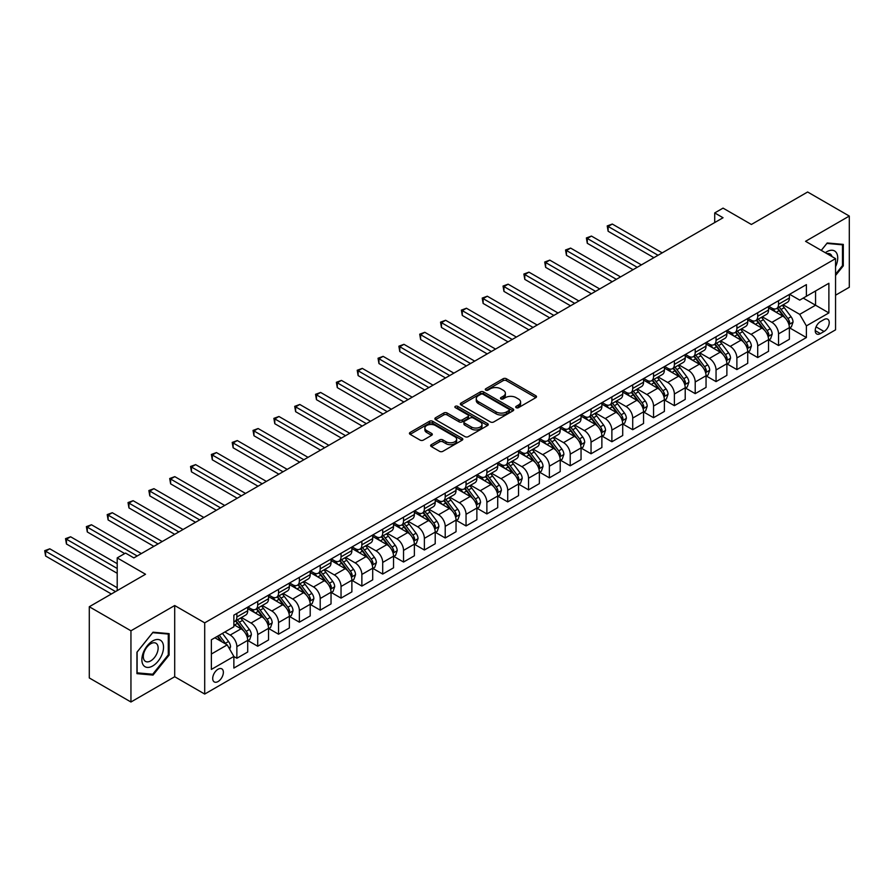 <?xml version="1.0" encoding="UTF-8"?>
<svg xmlns="http://www.w3.org/2000/svg" width="894" height="894" viewBox="0 0 894 894"><rect width="100%" height="100%" fill="white"/><g stroke="black" fill="none" stroke-linecap="round" stroke-linejoin="round"><path stroke-width="1.34" d="M516.173 407.675A1.62 0.939 0 0 0 518.464 407.675L535.841 397.64A2.313 1.341 0 0 0 536.523 396.69A2.313 1.341 0 0 0 535.841 395.751L506.395 378.743A2.313 1.341 0 0 0 503.121 378.743L485.744 388.778A1.62 0.939 0 0 0 485.274 389.438A1.62 0.939 0 0 0 485.744 390.108A1.62 0.939 0 0 0 488.035 390.108L490.281 388.801A7.409 4.269 0 0 1 500.752 388.801L503.21 390.22A7.409 4.269 0 0 1 505.378 393.248A7.409 4.269 0 0 1 503.21 396.266L500.964 397.562A1.62 0.939 0 0 0 500.484 398.221A1.62 0.939 0 0 0 500.964 398.892A1.62 0.939 0 0 0 503.244 398.892L505.501 397.584A7.409 4.269 0 0 1 515.972 397.584L518.419 399.003A7.409 4.269 0 0 1 520.587 402.032A7.409 4.269 0 0 1 518.419 405.049L516.173 406.345A1.62 0.939 0 0 0 515.704 407.005A1.62 0.939 0 0 0 516.173 407.675L516.173 406.345M218.035 681.552A7.543 4.358 120 0 0 222.964 674.903A7.543 4.358 120 0 0 221.813 668.857A7.543 4.358 120 0 0 218.035 669.237A7.543 4.358 120 0 0 213.107 675.886A7.543 4.358 120 0 0 214.269 681.921A7.543 4.358 120 0 0 218.035 681.552M431.31 444.676A2.313 1.341 0 0 0 430.629 445.614A2.313 1.341 0 0 0 431.31 446.564L439.569 451.336A2.313 1.341 0 0 0 442.843 451.336L462.142 440.183A2.313 1.341 0 0 0 462.824 439.245A2.313 1.341 0 0 0 462.142 438.295L432.696 421.297A2.313 1.341 0 0 0 429.422 421.297L410.123 432.439A2.313 1.341 0 0 0 409.441 433.389A2.313 1.341 0 0 0 410.123 434.328L420.102 440.094A2.313 1.341 0 0 0 423.376 440.094L431.634 435.322A2.313 1.341 0 0 0 432.316 434.372A2.313 1.341 0 0 0 431.634 433.434L426.684 430.573A6.191 3.576 0 0 1 424.873 428.047A6.191 3.576 0 0 1 428.695 424.751A6.191 3.576 0 0 1 435.434 425.522L454.822 436.719A6.191 3.576 0 0 1 456.633 439.245A6.191 3.576 0 0 1 452.811 442.541A6.191 3.576 0 0 1 446.072 441.77L442.843 439.904A2.313 1.341 0 0 0 439.569 439.904L431.31 444.676L431.31 446.564M835.555 295.199L849.3 287.265L849.3 216.057L807.628 191.998L751.385 224.472L723.045 208.123L714.708 212.928L723.045 217.745L133.865 557.901L125.54 553.084L117.203 557.901L117.203 590.621M130.949 630.795L130.949 702.002L174.699 676.736L174.699 605.529L130.949 630.795L89.288 606.735L145.532 574.261L117.203 557.901M174.699 605.529L204.704 622.85L835.555 258.634L835.555 329.841L204.704 694.057L204.704 622.85M849.3 216.057L805.55 241.313L835.555 258.634M490.448 421.957A2.313 1.341 0 0 0 493.723 421.957L513.022 410.815A2.313 1.341 0 0 0 513.704 409.865A2.313 1.341 0 0 0 513.022 408.927L483.576 391.918A2.313 1.341 0 0 0 480.301 391.918L461.002 403.071A2.313 1.341 0 0 0 460.321 404.01A2.313 1.341 0 0 0 461.002 404.96L490.448 421.957M456.007 408.022A1.62 0.939 0 0 1 457.65 408.245L457.65 406.323L487.588 423.611A2.313 1.341 0 0 1 488.258 424.549A2.313 1.341 0 0 1 487.588 425.499L468.277 436.641A2.313 1.341 0 0 1 465.003 436.641L435.557 419.644L435.557 417.755A2.313 1.341 0 0 0 434.886 418.694A2.313 1.341 0 0 0 435.557 419.644M435.557 417.755L443.826 412.983A2.313 1.341 0 0 1 447.089 412.983L459.035 419.878A2.313 1.341 0 0 0 462.31 419.878L467.786 416.716A2.313 1.341 0 0 0 468.467 415.766A2.313 1.341 0 0 0 467.786 414.827L455.359 407.653A1.62 0.939 0 0 1 454.878 406.982A1.62 0.939 0 0 1 455.884 406.122A1.62 0.939 0 0 1 457.65 406.323M130.949 702.002L89.288 677.943L89.288 606.735M824.044 319.549L820.379 321.661A7.308 4.224 120 0 0 815.607 328.109A7.308 4.224 120 0 0 816.725 333.965A7.308 4.224 120 0 0 820.379 333.596L824.044 331.484A7.308 4.224 120 0 0 828.827 325.047A7.308 4.224 120 0 0 827.699 319.192A7.308 4.224 120 0 0 824.044 319.549M789.637 294.294L799.717 300.116L806.388 296.26L806.388 284.616L233.87 615.15L233.87 626.795L211.375 639.791L211.375 669.427L233.87 656.442L233.87 668.075L806.388 337.541L806.388 325.897L799.717 314.353L783.144 304.787M806.388 296.26L828.883 283.275L828.883 312.911L806.388 325.897M174.699 676.736L204.704 694.057M714.708 212.928L714.708 222.55M803.214 298.093L815.551 305.212L815.551 290.975L828.883 283.275M799.717 314.353L815.551 305.212L828.883 312.911M211.375 654.028L227.199 644.887L214.873 637.768M233.87 656.531L236.865 658.263L236.865 646.619A9.432 5.442 -120 0 0 230.205 635.075L224.875 631.991M236.865 658.263L247.705 652.005L247.705 640.361A9.432 5.442 -120 0 0 241.034 628.817L233.87 624.683M247.951 640.607L257.707 646.239L257.707 634.595A9.432 5.442 -120 0 0 251.035 623.051L241.469 617.519M257.707 646.239L268.535 639.981L268.535 628.337A9.432 5.442 -120 0 0 261.875 616.793L247.705 608.613M268.792 628.583L278.537 634.204L278.537 622.559A9.432 5.442 -120 0 0 271.877 611.015L262.3 605.495M278.537 634.204L289.377 627.957L289.377 616.312A9.432 5.442 -120 0 0 282.705 604.757L268.535 596.589M289.622 616.547L299.367 622.179L299.367 610.535A9.432 5.442 -120 0 0 292.707 598.991L283.13 593.46M299.367 622.179L310.207 615.921L310.207 604.277A9.432 5.442 -120 0 0 303.535 592.733L289.377 584.553M310.453 604.523L320.208 610.155L320.208 598.511A9.432 5.442 -120 0 0 313.537 586.956L303.971 581.435M320.208 610.155L331.037 603.897L331.037 592.253A9.432 5.442 -120 0 0 324.377 580.709L310.207 572.529M331.294 592.499L341.039 598.12L341.039 586.475A9.432 5.442 -120 0 0 334.367 574.931L324.801 569.411M341.039 598.12L351.878 591.873L351.878 580.228A9.432 5.442 -120 0 0 345.207 568.673L331.037 560.493M352.124 580.463L361.869 586.095L361.869 574.451A9.432 5.442 -120 0 0 355.209 562.907L345.632 557.375M361.869 586.095L372.709 579.837L372.709 568.193A9.432 5.442 -120 0 0 366.037 556.649L351.878 548.469M372.954 568.439L382.71 574.071L382.71 562.427A9.432 5.442 -120 0 0 376.039 550.872L366.473 545.351M382.71 574.071L393.539 567.813L393.539 556.169A9.432 5.442 -120 0 0 386.878 544.625L372.709 536.445M393.796 556.414L403.54 562.035L403.54 550.391A9.432 5.442 -120 0 0 396.869 538.847L387.303 533.327M403.54 562.035L414.369 555.789L414.369 544.144A9.432 5.442 -120 0 0 407.709 532.589L393.539 524.409M414.626 544.379L424.371 550.011L424.371 538.367A9.432 5.442 -120 0 0 417.71 526.823L408.133 521.291M424.371 550.011L435.21 543.753L435.21 532.109A9.432 5.442 -120 0 0 428.539 520.565L414.369 512.385M435.456 532.355L445.212 537.987L445.212 526.342A9.432 5.442 -120 0 0 438.541 514.788L428.975 509.267M445.212 537.987L456.041 531.729L456.041 520.084A9.432 5.442 -120 0 0 449.38 508.541L435.21 500.361M456.286 520.319L466.042 525.951L466.042 514.307A9.432 5.442 -120 0 0 459.371 502.763L449.805 497.232M466.042 525.951L476.871 519.705L476.871 508.06A9.432 5.442 -120 0 0 470.21 496.505L456.041 488.325M477.128 508.295L486.872 513.927L486.872 502.283A9.432 5.442 -120 0 0 480.212 490.739L470.635 485.207M486.872 513.927L497.712 507.669L497.712 496.025A9.432 5.442 -120 0 0 491.041 484.481L476.871 476.301M497.958 496.271L507.714 501.903L507.714 490.258A9.432 5.442 -120 0 0 501.042 478.703L491.465 473.183M507.714 501.903L518.542 495.645L518.542 484A9.432 5.442 -120 0 0 511.871 472.457L497.712 464.277M518.788 484.235L528.544 489.867L528.544 478.223A9.432 5.442 -120 0 0 521.872 466.679L512.307 461.148M528.544 489.867L539.373 483.609L539.373 471.976A9.432 5.442 -120 0 0 532.712 460.421L518.542 452.241M539.63 472.211L549.374 477.843L549.374 466.199A9.432 5.442 -120 0 0 542.714 454.655L533.137 449.123M549.374 477.843L560.214 471.585L560.214 459.941A9.432 5.442 -120 0 0 553.542 448.397L539.373 440.217M560.46 460.186L570.216 465.808L570.216 454.174A9.432 5.442 -120 0 0 563.544 442.619L553.967 437.099M570.216 465.808L581.044 459.561L581.044 447.916A9.432 5.442 -120 0 0 574.373 436.373L560.214 428.192M581.29 448.151L591.046 453.783L591.046 442.139A9.432 5.442 -120 0 0 584.374 430.595L574.808 425.063M591.046 453.783L601.874 447.525L601.874 435.881A9.432 5.442 -120 0 0 595.214 424.337L581.044 416.157M602.131 436.127L611.876 441.759L611.876 430.115A9.432 5.442 -120 0 0 605.216 418.571L595.639 413.039M611.876 441.759L622.716 435.501L622.716 423.857A9.432 5.442 -120 0 0 616.044 412.313L601.874 404.133M622.962 424.102L632.717 429.723L632.717 418.079A9.432 5.442 -120 0 0 626.046 406.535L616.469 401.015M632.717 429.723L643.546 423.477L643.546 411.832A9.432 5.442 -120 0 0 636.874 400.277L622.716 392.108M643.792 412.067L653.548 417.699L653.548 406.055A9.432 5.442 -120 0 0 646.876 394.511L637.31 388.979M653.548 417.699L664.376 411.441L664.376 399.797A9.432 5.442 -120 0 0 657.716 388.253L643.546 380.073M664.633 400.043L674.378 405.675L674.378 394.031A9.432 5.442 -120 0 0 667.717 382.476L658.14 376.955M674.378 405.675L685.217 399.417L685.217 387.772A9.432 5.442 -120 0 0 678.546 376.229L664.376 368.049M685.463 388.018L695.208 393.639L695.208 381.995A9.432 5.442 -120 0 0 688.548 370.451L678.971 364.931M695.208 393.639L706.048 387.393L706.048 375.748A9.432 5.442 -120 0 0 699.376 364.193L685.217 356.013M706.294 375.983L716.049 381.615L716.049 369.971A9.432 5.442 -120 0 0 709.378 358.427L699.812 352.895M716.049 381.615L726.878 375.357L726.878 363.713A9.432 5.442 -120 0 0 720.218 352.169L706.048 343.989M727.135 363.959L736.879 369.591L736.879 357.946A9.432 5.442 -120 0 0 730.219 346.391L720.642 340.871M736.879 369.591L747.719 363.333L747.719 351.688A9.432 5.442 -120 0 0 741.048 340.145L726.878 331.965M747.965 351.934L757.71 357.555L757.71 345.911A9.432 5.442 -120 0 0 751.049 334.367L741.472 328.836M757.71 357.555L768.549 351.308L768.549 339.664A9.432 5.442 -120 0 0 761.878 328.109L747.719 319.929M768.795 339.899L778.551 345.531L778.551 333.887A9.432 5.442 -120 0 0 771.88 322.343L762.314 316.811M778.551 345.531L789.38 339.273L789.38 327.629A9.432 5.442 -120 0 0 782.719 316.085L768.549 307.905M768.795 306.318L771.88 308.095A9.432 5.442 -120 0 0 776.595 308.564A9.432 5.442 -120 0 0 778.551 304.251L778.551 300.686M747.965 318.342L751.049 320.13A9.432 5.442 -120 0 0 755.765 320.588A9.432 5.442 -120 0 0 757.71 316.275L757.71 312.721M727.135 330.378L730.219 332.155A9.432 5.442 -120 0 0 734.924 332.624A9.432 5.442 -120 0 0 736.879 328.31L736.879 324.745M706.294 342.402L709.378 344.179A9.432 5.442 -120 0 0 714.094 344.648A9.432 5.442 -120 0 0 716.049 340.335L716.049 336.77M685.463 354.426L688.548 356.214A9.432 5.442 -120 0 0 693.263 356.672A9.432 5.442 -120 0 0 695.208 352.359L695.208 348.805M664.633 366.462L667.717 368.239A9.432 5.442 -120 0 0 672.422 368.708A9.432 5.442 -120 0 0 674.378 364.394L674.378 360.83M643.792 378.486L646.876 380.263A9.432 5.442 -120 0 0 651.592 380.732A9.432 5.442 -120 0 0 653.548 376.419L653.548 372.854M622.962 390.51L626.046 392.298A9.432 5.442 -120 0 0 630.762 392.768A9.432 5.442 -120 0 0 632.717 388.443L632.717 384.889M602.131 402.546L605.216 404.323A9.432 5.442 -120 0 0 609.92 404.792A9.432 5.442 -120 0 0 611.876 400.478L611.876 396.914M581.29 414.57L584.374 416.347A9.432 5.442 -120 0 0 589.09 416.816A9.432 5.442 -120 0 0 591.046 412.503L591.046 408.938M560.46 426.594L563.544 428.382A9.432 5.442 -120 0 0 568.26 428.852A9.432 5.442 -120 0 0 570.216 424.527L570.216 420.973M539.63 438.63L542.714 440.407A9.432 5.442 -120 0 0 547.43 440.876A9.432 5.442 -120 0 0 549.374 436.563L549.374 432.998M518.788 450.654L521.872 452.442A9.432 5.442 -120 0 0 526.588 452.9A9.432 5.442 -120 0 0 528.544 448.587L528.544 445.022M497.958 462.69L501.042 464.467A9.432 5.442 -120 0 0 505.758 464.936A9.432 5.442 -120 0 0 507.714 460.611L507.714 457.057M477.128 474.714L480.212 476.491A9.432 5.442 -120 0 0 484.928 476.96A9.432 5.442 -120 0 0 486.872 472.647L486.872 469.082M456.286 486.738L459.371 488.526A9.432 5.442 -120 0 0 464.087 488.984A9.432 5.442 -120 0 0 466.042 484.671L466.042 481.117M435.456 498.774L438.541 500.551A9.432 5.442 -120 0 0 443.256 501.02A9.432 5.442 -120 0 0 445.212 496.695L445.212 493.142M414.626 510.798L417.71 512.575A9.432 5.442 -120 0 0 422.426 513.044A9.432 5.442 -120 0 0 424.371 508.731L424.371 505.166M393.796 522.822L396.869 524.61A9.432 5.442 -120 0 0 401.585 525.069A9.432 5.442 -120 0 0 403.54 520.755L403.54 517.201M372.954 534.858L376.039 536.635A9.432 5.442 -120 0 0 380.755 537.104A9.432 5.442 -120 0 0 382.71 532.79L382.71 529.226M352.124 546.882L355.209 548.659A9.432 5.442 -120 0 0 359.924 549.128A9.432 5.442 -120 0 0 361.869 544.815L361.869 541.25M331.294 558.906L334.367 560.694A9.432 5.442 -120 0 0 339.083 561.153A9.432 5.442 -120 0 0 341.039 556.839L341.039 553.285M310.453 570.942L313.537 572.719A9.432 5.442 -120 0 0 318.253 573.188A9.432 5.442 -120 0 0 320.208 568.875L320.208 565.31M289.622 582.966L292.707 584.743A9.432 5.442 -120 0 0 297.423 585.212A9.432 5.442 -120 0 0 299.367 580.899L299.367 577.334M268.792 594.991L271.877 596.779A9.432 5.442 -120 0 0 276.581 597.248A9.432 5.442 -120 0 0 278.537 592.923L278.537 589.369M247.951 607.026L251.035 608.803A9.432 5.442 -120 0 0 255.751 609.272A9.432 5.442 -120 0 0 257.707 604.959L257.707 601.394M789.637 327.874L806.388 337.541M776.595 308.564L787.424 302.306A9.432 5.442 -120 0 0 789.38 297.993L789.38 294.428M755.765 320.588L766.594 314.342A9.432 5.442 -120 0 0 768.549 310.017L768.549 306.463M734.924 332.624L745.764 326.366A9.432 5.442 -120 0 0 747.719 322.052L747.719 318.487M714.094 344.648L724.933 338.39A9.432 5.442 -120 0 0 726.878 334.077L726.878 330.523M693.263 356.672L704.092 350.426A9.432 5.442 -120 0 0 706.048 346.112L706.048 342.547M672.422 368.708L683.262 362.45A9.432 5.442 -120 0 0 685.217 358.136L685.217 354.572M651.592 380.732L662.432 374.474A9.432 5.442 -120 0 0 664.376 370.161L664.376 366.607M630.762 392.768L641.59 386.51A9.432 5.442 -120 0 0 643.546 382.196L643.546 378.631M609.92 404.792L620.76 398.534A9.432 5.442 -120 0 0 622.716 394.22L622.716 390.656M589.09 416.816L599.93 410.569A9.432 5.442 -120 0 0 601.874 406.245L601.874 402.691M568.26 428.852L579.089 422.594A9.432 5.442 -120 0 0 581.044 418.28L581.044 414.715M547.43 440.876L558.258 434.618A9.432 5.442 -120 0 0 560.214 430.305L560.214 426.74M526.588 452.9L537.428 446.654A9.432 5.442 -120 0 0 539.373 442.329L539.373 438.775M505.758 464.936L516.587 458.678A9.432 5.442 -120 0 0 518.542 454.364L518.542 450.799M484.928 476.96L495.757 470.702A9.432 5.442 -120 0 0 497.712 466.389L497.712 462.824M464.087 488.984L474.926 482.738A9.432 5.442 -120 0 0 476.871 478.413L476.871 474.859M443.256 501.02L454.085 494.762A9.432 5.442 -120 0 0 456.041 490.448L456.041 486.884M422.426 513.044L433.255 506.786A9.432 5.442 -120 0 0 435.21 502.473L435.21 498.919M401.585 525.069L412.425 518.822A9.432 5.442 -120 0 0 414.369 514.497L414.369 510.943M380.755 537.104L391.583 530.846A9.432 5.442 -120 0 0 393.539 526.532L393.539 522.968M359.924 549.128L370.753 542.87A9.432 5.442 -120 0 0 372.709 538.557L372.709 535.003M339.083 561.153L349.923 554.906A9.432 5.442 -120 0 0 351.878 550.592L351.878 547.027M318.253 573.188L329.081 566.93A9.432 5.442 -120 0 0 331.037 562.617L331.037 559.052M297.423 585.212L308.251 578.954A9.432 5.442 -120 0 0 310.207 574.641L310.207 571.087M276.581 597.248L287.421 590.99A9.432 5.442 -120 0 0 289.377 586.676L289.377 583.111M255.751 609.272L266.591 603.014A9.432 5.442 -120 0 0 268.535 598.701L268.535 595.136M233.87 621.676A9.432 5.442 -120 0 0 234.921 621.296L245.749 615.05A9.432 5.442 -120 0 0 247.705 610.725L247.705 607.171M234.921 621.296A9.432 5.442 -120 0 0 236.865 616.983L236.865 613.418M227.199 644.887L233.87 656.442M835.555 275.486L843.299 265.842L843.299 244.397L827.218 242.967L821.251 250.387M136.95 673.651L153.03 675.093L169.122 655.078L169.122 633.634L153.03 632.203L136.95 652.207L136.95 673.651M842.472 265.362L843.299 265.842M168.284 654.598L169.122 655.078M151.332 674.11L153.03 675.093M516.821 407.899L518.419 406.971A7.409 4.269 0 0 0 520.587 403.954L520.587 402.032M505.378 393.248L505.378 395.17A7.409 4.269 0 0 1 503.21 398.188L501.601 399.115M535.841 395.751L535.841 397.64L506.395 380.665A2.313 1.341 0 0 0 503.121 380.665L486.392 390.332M512.988 410.827L483.576 393.841A2.313 1.341 0 0 0 480.301 393.841L461.036 404.971L461.002 403.071M508.932 410.525A1.62 0.939 0 0 0 509.412 409.865A1.62 0.939 0 0 0 508.932 409.206L483.084 394.288A1.62 0.939 0 0 0 480.793 394.288L478.424 395.651A7.409 4.269 0 0 0 476.256 398.679A7.409 4.269 0 0 0 478.424 401.697L496.092 411.899A7.409 4.269 0 0 0 506.563 411.899L508.932 410.525L508.932 412.458A1.62 0.939 0 0 0 509.412 411.788L509.412 409.865M476.256 398.679L476.256 400.601A7.409 4.269 0 0 0 478.424 403.619L478.424 401.697M508.932 412.458L506.563 413.821A7.409 4.269 0 0 1 496.092 413.821L478.424 403.619M435.59 419.666L443.826 414.905L443.826 412.983M468.467 415.766L468.467 417.699A2.313 1.341 0 0 1 467.786 418.638L462.31 421.8A2.313 1.341 0 0 1 459.035 421.8L447.089 414.905A2.313 1.341 0 0 0 443.826 414.905M457.65 408.245L487.554 425.522M471.429 427.03A6.191 3.576 0 0 0 478.178 427.813A6.191 3.576 0 0 0 481.989 424.505A6.191 3.576 0 0 0 480.179 421.979L473.351 418.034A2.313 1.341 0 0 0 470.076 418.034L464.601 421.197A2.313 1.341 0 0 0 463.919 422.147A2.313 1.341 0 0 0 464.601 423.086L471.429 427.03L471.429 428.964A6.191 3.576 0 0 0 478.178 429.735A6.191 3.576 0 0 0 481.989 426.427L481.989 424.505M463.919 422.147L463.919 424.069A2.313 1.341 0 0 0 464.601 425.019L464.601 423.086M471.429 428.964L464.601 425.019M456.633 439.245L456.633 441.167A6.191 3.576 0 0 1 452.811 444.463A6.191 3.576 0 0 1 446.072 443.692L442.843 441.826A2.313 1.341 0 0 0 439.569 441.826L431.333 446.575M424.873 428.047L424.873 429.969A6.191 3.576 0 0 0 426.684 432.495L426.684 430.573M431.601 435.344L426.684 432.495M462.142 438.295L462.142 440.183L432.696 423.22A2.313 1.341 0 0 0 429.422 423.22L410.156 434.35M789.38 328.02L791.38 326.858L793.045 322.052A6.247 3.61 -120 0 0 791.056 316.733L784.25 307.637A18.036 10.415 -120 0 0 782.272 305.29M775.5 311.917A18.036 10.415 -120 0 0 771.813 308.061M788.81 324.187L789.681 322.321A6.247 3.61 -120 0 0 787.893 318.555L781.077 309.469A18.036 10.415 -120 0 0 779.11 307.111M777.434 308.084A14.963 8.638 60 0 1 779.892 310.877L785.647 318.566M662.208 252.868L612.301 224.048L608.132 226.45L608.132 231.267L653.883 257.673M777.109 308.262A18.036 10.415 60 0 1 779.076 310.62L783.602 316.666M608.132 231.267L607.216 225.925L658.04 255.271M607.216 225.925L612.301 224.048M768.549 340.044L770.55 338.893L772.215 334.077A6.247 3.61 -120 0 0 770.226 328.757L763.409 319.672A18.036 10.415 -120 0 0 761.442 317.314M754.67 323.952A18.036 10.415 -120 0 0 750.982 320.086M767.98 336.222L768.84 334.345A6.247 3.61 -120 0 0 767.052 330.59L760.246 321.494A18.036 10.415 -120 0 0 758.28 319.136M756.603 320.108A14.963 8.638 60 0 1 759.051 322.902L764.817 330.601M641.378 264.892L591.459 236.072L587.291 238.475L587.291 243.291L633.041 269.709M756.279 320.298A18.036 10.415 60 0 1 758.246 322.656L762.772 328.69M587.291 243.291L586.375 237.949L637.21 267.295M586.375 237.949L591.459 236.072M747.719 352.068L749.72 350.917L751.385 346.112A6.247 3.61 -120 0 0 749.384 340.793L742.579 331.696A18.036 10.415 -120 0 0 740.612 329.338M733.84 335.976A18.036 10.415 -120 0 0 730.141 332.11M747.149 348.247L748.01 346.369A6.247 3.61 -120 0 0 746.222 342.614L739.405 333.529A18.036 10.415 -120 0 0 737.438 331.171M735.762 332.143A14.963 8.638 60 0 1 738.221 334.926L743.987 342.625M620.548 276.916L570.629 248.096L566.461 250.51L566.461 255.315L612.211 281.733M735.438 332.322A18.036 10.415 60 0 1 737.416 334.68L741.942 340.726M566.461 255.315L565.544 249.974L616.379 279.33M565.544 249.974L570.629 248.096M726.878 364.104L728.878 362.942L730.543 358.136A6.247 3.61 -120 0 0 728.554 352.817L721.749 343.721A18.036 10.415 -120 0 0 719.771 341.374M712.999 348.001A18.036 10.415 -120 0 0 709.311 344.145M726.308 360.271L727.18 358.405A6.247 3.61 -120 0 0 725.392 354.65L718.575 345.553A18.036 10.415 -120 0 0 716.608 343.195M714.932 344.168A14.963 8.638 60 0 1 717.39 346.961L723.157 354.65M599.706 288.952L549.799 260.132L545.631 262.534L545.631 267.351L591.381 293.757M714.608 344.358A18.036 10.415 60 0 1 716.575 346.704L721.1 352.75M545.631 267.351L544.714 262.009L595.549 291.355M544.714 262.009L549.799 260.132M706.048 376.128L708.048 374.977L709.713 370.161A6.247 3.61 -120 0 0 707.724 364.841L700.907 355.756A18.036 10.415 -120 0 0 698.94 353.398M692.168 360.036A18.036 10.415 -120 0 0 688.481 356.17M705.478 372.306L706.338 370.429A6.247 3.61 -120 0 0 704.55 366.674L697.745 357.578A18.036 10.415 -120 0 0 695.778 355.231M694.102 356.192A14.963 8.638 60 0 1 696.549 358.986L702.315 366.685M578.876 300.976L528.957 272.156L524.789 274.559L524.789 279.375L570.54 305.793M693.778 356.382A18.036 10.415 60 0 1 695.744 358.74L700.27 364.786M524.789 279.375L523.873 274.033L574.708 303.379M523.873 274.033L528.957 272.156M835.555 266.725A15.321 8.851 120 0 0 836.27 252.544A15.321 8.851 120 0 0 825.33 252.734M832.046 256.612A10.493 6.057 120 0 0 831.331 255.092A10.493 6.057 120 0 0 830.157 253.997A10.493 6.057 120 0 0 826.95 253.672M826.849 243.425L842.472 244.833L842.472 265.607L835.555 274.212M841.433 244.241L842.472 244.833M821.284 250.398L826.883 243.436M152.706 640.942A15.321 8.851 120 0 0 141.867 659.705A15.321 8.851 120 0 0 152.706 665.963A15.321 8.851 120 0 0 163.535 647.2A15.321 8.851 120 0 0 152.706 640.942M150.728 643.747A10.493 6.057 120 0 0 143.878 652.989A10.493 6.057 120 0 0 145.487 661.392A10.493 6.057 120 0 0 150.728 660.878A10.493 6.057 120 0 0 157.579 651.637A10.493 6.057 120 0 0 155.969 643.233A10.493 6.057 120 0 0 150.728 643.747M168.284 654.844L152.706 674.232L137.117 672.836L137.117 652.061L152.706 632.673L168.284 634.069L168.284 654.844M167.256 633.466L168.284 634.069M685.217 388.164L687.218 387.001L688.883 382.196A6.247 3.61 -120 0 0 686.883 376.877L680.077 367.78A18.036 10.415 -120 0 0 678.11 365.422M671.338 372.06A18.036 10.415 -120 0 0 667.639 368.194M684.648 384.331L685.508 382.453A6.247 3.61 -120 0 0 683.72 378.698L676.914 369.613A18.036 10.415 -120 0 0 674.936 367.255M673.26 368.227A14.963 8.638 60 0 1 675.719 371.021L681.485 378.71M558.046 313.001L508.127 284.18L503.959 286.594L503.959 291.399L549.709 317.817M672.936 368.406A18.036 10.415 60 0 1 674.914 370.764L679.44 376.81M503.959 291.399L503.043 286.058L553.878 315.414M503.043 286.058L508.127 284.18M664.376 400.188L666.376 399.037L668.041 394.22A6.247 3.61 -120 0 0 666.052 388.901L659.247 379.805A18.036 10.415 -120 0 0 657.28 377.458M650.497 384.096A18.036 10.415 -120 0 0 646.809 380.229M663.806 396.355L664.678 394.489A6.247 3.61 -120 0 0 662.89 390.734L656.073 381.637A18.036 10.415 -120 0 0 654.106 379.279M652.43 380.252A14.963 8.638 60 0 1 654.889 383.045L660.655 390.734M537.205 325.036L487.297 296.216L483.129 298.618L483.129 303.435L528.879 329.841M652.106 380.442A18.036 10.415 60 0 1 654.073 382.788L658.599 388.834M483.129 303.435L482.212 298.093L533.048 327.439M482.212 298.093L487.297 296.216M643.546 412.212L645.546 411.061L647.211 406.245A6.247 3.61 -120 0 0 645.222 400.925L638.405 391.84A18.036 10.415 -120 0 0 636.439 389.482M629.667 396.12A18.036 10.415 -120 0 0 625.979 392.254M642.976 408.39L643.836 406.513A6.247 3.61 -120 0 0 642.048 402.758L635.243 393.662A18.036 10.415 -120 0 0 633.276 391.315M631.6 392.276A14.963 8.638 60 0 1 634.058 395.07L639.813 402.769M516.374 337.06L466.456 308.24L462.287 310.643L462.287 315.459L508.038 341.877M631.276 392.466A18.036 10.415 60 0 1 633.243 394.824L637.768 400.87M462.287 315.459L461.371 310.117L512.206 339.463M461.371 310.117L466.456 308.24M622.716 424.248L624.716 423.086L626.381 418.28A6.247 3.61 -120 0 0 624.381 412.961L617.575 403.864A18.036 10.415 -120 0 0 615.608 401.507M608.836 408.145A18.036 10.415 -120 0 0 605.137 404.289M622.146 420.415L623.006 418.537A6.247 3.61 -120 0 0 621.218 414.782L614.413 405.697A18.036 10.415 -120 0 0 612.446 403.339M610.758 404.311A14.963 8.638 60 0 1 613.217 407.105L618.983 414.794M495.544 349.085L445.625 320.276L441.457 322.678L441.457 327.483L487.208 353.901M610.446 404.49A18.036 10.415 60 0 1 612.412 406.848L616.938 412.894M441.457 327.483L440.541 322.142L491.376 351.498M440.541 322.142L445.625 320.276M601.874 436.272L603.875 435.121L605.54 430.305A6.247 3.61 -120 0 0 603.551 424.985L596.745 415.9A18.036 10.415 -120 0 0 594.778 413.542M587.995 420.18A18.036 10.415 -120 0 0 584.307 416.313M601.304 432.45L602.176 430.573A6.247 3.61 -120 0 0 600.388 426.818L593.571 417.721A18.036 10.415 -120 0 0 591.604 415.364M589.928 416.336A14.963 8.638 60 0 1 592.387 419.13L598.153 426.818M474.703 361.12L424.795 332.3L420.627 334.702L420.627 339.519L466.377 365.925M589.604 416.526A18.036 10.415 60 0 1 591.571 418.873L596.097 424.918M420.627 339.519L419.711 334.177L470.546 363.523M419.711 334.177L424.795 332.3M581.044 448.296L583.044 447.145L584.71 442.329A6.247 3.61 -120 0 0 582.72 437.01L575.904 427.924A18.036 10.415 -120 0 0 573.937 425.566M567.165 432.204A18.036 10.415 -120 0 0 563.477 428.338M580.474 444.474L581.335 442.597A6.247 3.61 -120 0 0 579.547 438.842L572.741 429.757A18.036 10.415 -120 0 0 570.774 427.399M569.098 428.36A14.963 8.638 60 0 1 571.557 431.154L577.312 438.853M453.873 373.144L403.954 344.324L399.786 346.738L399.786 351.543L445.536 377.961M568.774 428.55A18.036 10.415 60 0 1 570.741 430.908L575.267 436.954M399.786 351.543L398.869 346.202L449.704 375.547M398.869 346.202L403.954 344.324M560.214 460.332L562.214 459.17L563.879 454.364A6.247 3.61 -120 0 0 561.879 449.045L555.073 439.949A18.036 10.415 -120 0 0 553.107 437.591M546.335 444.229A18.036 10.415 -120 0 0 542.647 440.373M559.644 456.499L560.504 454.633A6.247 3.61 -120 0 0 558.716 450.867L551.911 441.781A18.036 10.415 -120 0 0 549.944 439.423M548.257 440.396A14.963 8.638 60 0 1 550.715 443.189L556.481 450.878M433.042 385.18L383.124 356.36L378.955 358.762L378.955 363.567L424.706 389.985M547.944 440.574A18.036 10.415 60 0 1 549.911 442.932L554.436 448.978M378.955 363.567L378.039 358.237L428.874 387.583M378.039 358.237L383.124 356.36M539.373 472.356L541.373 471.205L543.038 466.389A6.247 3.61 -120 0 0 541.049 461.069L534.243 451.984A18.036 10.415 -120 0 0 532.276 449.626M525.504 456.264A18.036 10.415 -120 0 0 521.805 452.398M538.803 468.534L539.674 466.657A6.247 3.61 -120 0 0 537.886 462.902L531.07 453.806A18.036 10.415 -120 0 0 529.103 451.448M527.426 452.42A14.963 8.638 60 0 1 529.885 455.214L535.651 462.902M412.212 397.204L362.293 368.384L358.125 370.786L358.125 375.603L403.876 402.009M527.102 452.61A18.036 10.415 60 0 1 529.069 454.968L533.595 461.002M358.125 375.603L357.209 370.261L408.044 399.607M357.209 370.261L362.293 368.384M518.542 484.38L520.543 483.229L522.208 478.413A6.247 3.61 -120 0 0 520.219 473.094L513.402 464.008A18.036 10.415 -120 0 0 511.435 461.65M504.663 468.288A18.036 10.415 -120 0 0 500.975 464.422M517.972 480.559L518.833 478.681A6.247 3.61 -120 0 0 517.045 474.926L510.239 465.841A18.036 10.415 -120 0 0 508.273 463.483M506.596 464.444A14.963 8.638 60 0 1 509.055 467.238L514.81 474.938M391.371 409.228L341.452 380.408L337.284 382.822L337.284 387.627L383.034 414.045M506.272 464.634A18.036 10.415 60 0 1 508.239 466.992L512.765 473.038M337.284 387.627L336.368 382.286L387.203 411.642M336.368 382.286L341.452 380.408M497.712 496.416L499.712 495.254L501.378 490.448A6.247 3.61 -120 0 0 499.377 485.129L492.572 476.033A18.036 10.415 -120 0 0 490.605 473.675M483.833 480.313A18.036 10.415 -120 0 0 480.145 476.457M497.142 492.583L498.003 490.717A6.247 3.61 -120 0 0 496.215 486.951L489.409 477.865A18.036 10.415 -120 0 0 487.442 475.507M485.755 476.48A14.963 8.638 60 0 1 488.213 479.273L493.98 486.962M370.541 421.264L320.622 392.444L316.454 394.846L316.454 399.663L362.204 426.069M485.442 476.658A18.036 10.415 60 0 1 487.409 479.016L491.935 485.062M316.454 399.663L315.537 394.321L366.372 423.667M315.537 394.321L320.622 392.444M476.871 508.44L478.871 507.289L480.536 502.473A6.247 3.61 -120 0 0 478.547 497.153L471.741 488.068A18.036 10.415 -120 0 0 469.775 485.71M463.003 492.348A18.036 10.415 -120 0 0 459.304 488.482M476.312 504.618L477.172 502.741A6.247 3.61 -120 0 0 475.384 498.986L468.568 489.89A18.036 10.415 -120 0 0 466.601 487.532M464.925 488.504A14.963 8.638 60 0 1 467.383 491.298L473.149 498.986M349.71 433.288L299.792 404.468L295.623 406.871L295.623 411.687L341.374 438.094M464.601 488.694A18.036 10.415 60 0 1 466.567 491.052L471.104 497.086M295.623 411.687L294.707 406.345L345.542 435.691M294.707 406.345L299.792 404.468M456.041 520.464L458.041 519.313L459.706 514.497A6.247 3.61 -120 0 0 457.717 509.189L450.9 500.092A18.036 10.415 -120 0 0 448.933 497.734M442.161 504.372A18.036 10.415 -120 0 0 438.473 500.506M455.471 516.643L456.331 514.765A6.247 3.61 -120 0 0 454.543 511.01L447.738 501.925A18.036 10.415 -120 0 0 445.771 499.567M444.094 500.528A14.963 8.638 60 0 1 446.553 503.322L452.308 511.022M328.869 445.313L278.95 416.492L274.793 418.906L274.793 423.711L320.544 450.129M443.77 500.718A18.036 10.415 60 0 1 445.737 503.076L450.263 509.122M274.793 423.711L273.877 418.37L324.701 447.726M273.877 418.37L278.95 416.492M435.21 532.5L437.211 531.338L438.876 526.532A6.247 3.61 -120 0 0 436.875 521.213L430.07 512.117A18.036 10.415 -120 0 0 428.103 509.77M421.331 516.397A18.036 10.415 -120 0 0 417.643 512.541M434.64 528.667L435.501 526.801A6.247 3.61 -120 0 0 433.713 523.035L426.907 513.949A18.036 10.415 -120 0 0 424.941 511.591M423.253 512.564A14.963 8.638 60 0 1 425.712 515.357L431.478 523.046M308.039 457.348L258.12 428.528L253.952 430.93L253.952 435.747L299.702 462.153M422.94 512.743A18.036 10.415 60 0 1 424.907 515.1L429.433 521.146M253.952 435.747L253.036 430.405L303.871 459.751M253.036 430.405L258.12 428.528M414.369 544.524L416.369 543.373L418.046 538.557A6.247 3.61 -120 0 0 416.045 533.237L409.24 524.152A18.036 10.415 -120 0 0 407.273 521.794M400.501 528.432A18.036 10.415 -120 0 0 396.802 524.566M413.81 540.702L414.671 538.825A6.247 3.61 -120 0 0 412.883 535.07L406.066 525.974A18.036 10.415 -120 0 0 404.099 523.616M402.423 524.588A14.963 8.638 60 0 1 404.881 527.382L410.648 535.081M287.209 469.372L237.29 440.552L233.122 442.955L233.122 447.771L278.872 474.189M402.099 524.778A18.036 10.415 60 0 1 404.066 527.136L408.603 533.182M233.122 447.771L232.205 442.429L283.04 471.775M232.205 442.429L237.29 440.552M393.539 556.549L395.539 555.397L397.204 550.592A6.247 3.61 -120 0 0 395.215 545.273L388.398 536.177A18.036 10.415 -120 0 0 386.431 533.819M379.659 540.457A18.036 10.415 -120 0 0 375.972 536.59M392.969 552.727L393.829 550.849A6.247 3.61 -120 0 0 392.041 547.094L385.236 538.009A18.036 10.415 -120 0 0 383.269 535.651M381.593 536.623A14.963 8.638 60 0 1 384.051 539.417L389.806 547.106M266.367 481.397L216.449 452.576L212.291 454.99L212.291 459.795L258.042 486.213M381.269 536.802A18.036 10.415 60 0 1 383.235 539.16L387.761 545.206M212.291 459.795L211.375 454.454L262.199 483.81M211.375 454.454L216.449 452.576M372.709 568.584L374.709 567.422L376.374 562.617A6.247 3.61 -120 0 0 374.385 557.297L367.568 548.201A18.036 10.415 -120 0 0 365.601 545.854M358.829 552.492A18.036 10.415 -120 0 0 355.142 548.625M372.139 564.751L372.999 562.885A6.247 3.61 -120 0 0 371.211 559.13L364.406 550.034A18.036 10.415 -120 0 0 362.439 547.676M360.763 548.648A14.963 8.638 60 0 1 363.21 551.442L368.976 559.13M245.537 493.432L195.618 464.612L191.45 467.014L191.45 471.831L237.201 498.237M360.438 548.838A18.036 10.415 60 0 1 362.405 551.185L366.931 557.23M191.45 471.831L190.534 466.489L241.369 495.835M190.534 466.489L195.618 464.612M351.878 580.608L353.868 579.457L355.544 574.641A6.247 3.61 -120 0 0 353.543 569.322L346.738 560.236A18.036 10.415 -120 0 0 344.771 557.878M337.999 564.516A18.036 10.415 -120 0 0 334.3 560.65M351.308 576.786L352.169 574.909A6.247 3.61 -120 0 0 350.381 571.154L343.564 562.058A18.036 10.415 -120 0 0 341.597 559.711M339.921 560.672A14.963 8.638 60 0 1 342.38 563.466L348.146 571.165M224.707 505.456L174.788 476.636L170.62 479.039L170.62 483.855L216.37 510.273M339.597 560.862A18.036 10.415 60 0 1 341.564 563.22L346.101 569.266M170.62 483.855L169.704 478.513L220.539 507.859M169.704 478.513L174.788 476.636M331.037 592.644L333.037 591.482L334.702 586.676A6.247 3.61 -120 0 0 332.713 581.357L325.897 572.261A18.036 10.415 -120 0 0 323.93 569.903M317.158 576.541A18.036 10.415 -120 0 0 313.47 572.674M330.467 588.811L331.339 586.933A6.247 3.61 -120 0 0 329.551 583.179L322.734 574.093A18.036 10.415 -120 0 0 320.767 571.735M319.091 572.708A14.963 8.638 60 0 1 321.549 575.501L327.305 583.19M203.866 517.481L153.947 488.672L149.79 491.074L149.79 495.879L195.54 522.297M318.767 572.886A18.036 10.415 60 0 1 320.734 575.244L325.26 581.29M149.79 495.879L148.873 490.538L199.697 519.895M148.873 490.538L153.947 488.672M310.207 604.668L312.207 603.517L313.872 598.701A6.247 3.61 -120 0 0 311.883 593.381L305.066 584.296A18.036 10.415 -120 0 0 303.1 581.938M296.327 588.576A18.036 10.415 -120 0 0 292.64 584.71M309.637 600.846L310.497 598.969A6.247 3.61 -120 0 0 308.709 595.214L301.904 586.118A18.036 10.415 -120 0 0 299.937 583.76M298.261 584.732A14.963 8.638 60 0 1 300.708 587.526L306.474 595.214M183.035 529.516L133.117 500.696L128.948 503.098L128.948 507.915L174.699 534.321M297.937 584.922A18.036 10.415 60 0 1 299.903 587.269L304.429 593.314M128.948 507.915L128.032 502.573L178.867 531.919M128.032 502.573L133.117 500.696M289.377 616.692L291.377 615.541L293.042 610.725A6.247 3.61 -120 0 0 291.042 605.406L284.236 596.32A18.036 10.415 -120 0 0 282.269 593.962M275.497 600.6A18.036 10.415 -120 0 0 271.798 596.734M288.807 612.871L289.667 610.993A6.247 3.61 -120 0 0 287.879 607.238L281.062 598.142A18.036 10.415 -120 0 0 279.096 595.795M277.419 596.756A14.963 8.638 60 0 1 279.878 599.55L285.644 607.249M162.205 541.54L112.286 512.72L108.118 515.134L108.118 519.939L153.869 546.357M277.095 596.946A18.036 10.415 60 0 1 279.062 599.304L283.599 605.35M108.118 519.939L107.202 514.598L158.037 543.943M107.202 514.598L112.286 512.72M268.535 628.728L270.536 627.566L272.201 622.76A6.247 3.61 -120 0 0 270.212 617.441L263.406 608.345A18.036 10.415 -120 0 0 261.428 605.987M254.656 612.625A18.036 10.415 -120 0 0 250.968 608.769M267.965 624.895L268.837 623.029A6.247 3.61 -120 0 0 267.049 619.263L260.232 610.177A18.036 10.415 -120 0 0 258.265 607.819M256.589 608.792A14.963 8.638 60 0 1 259.048 611.585L264.814 619.274M141.364 553.565L91.456 524.756L87.288 527.158L87.288 531.964L124.702 553.565M256.265 608.97A18.036 10.415 60 0 1 258.232 611.328L262.758 617.374M87.288 531.964L86.372 526.622L137.207 555.979M86.372 526.622L91.456 524.756M247.705 640.752L249.705 639.601L251.37 634.785A6.247 3.61 -120 0 0 249.381 629.465L242.565 620.38A18.036 10.415 -120 0 0 240.598 618.022M247.135 636.93L247.996 635.053A6.247 3.61 -120 0 0 246.208 631.298L239.402 622.202A18.036 10.415 -120 0 0 237.435 619.844M235.759 620.816A14.963 8.638 60 0 1 238.206 623.61L243.973 631.298M117.203 563.678L70.615 536.78L66.447 539.183L66.447 543.999L117.203 573.3M235.435 621.006A18.036 10.415 60 0 1 237.402 623.364L241.928 629.398M66.447 543.999L65.53 538.657L117.203 568.483M65.53 538.657L70.615 536.78M229.702 649.223L230.54 646.809A6.247 3.61 -120 0 0 228.54 641.49L222.461 633.388M117.203 587.727L49.785 548.804L45.616 551.218L45.616 556.023L111.37 593.985M225.947 644.161A6.247 3.61 -120 0 0 225.377 643.322L219.298 635.209M217.734 636.115L222.103 641.948M217.298 636.36L221.008 641.311M45.616 556.023L44.7 550.682L115.538 591.582M44.7 550.682L49.785 548.804M230.205 635.075L241.034 628.817M251.035 623.051L261.875 616.793M271.877 611.015L282.705 604.757M292.707 598.991L303.535 592.733M313.537 586.956L324.377 580.709M334.367 574.931L345.207 568.673M355.209 562.907L366.037 556.649M376.039 550.872L386.878 544.625M396.869 538.847L407.709 532.589M417.71 526.823L428.539 520.565M438.541 514.788L449.38 508.541M459.371 502.763L470.21 496.505M480.212 490.739L491.041 484.481M501.042 478.703L511.871 472.457M521.872 466.679L532.712 460.421M542.714 454.655L553.542 448.397M563.544 442.619L574.373 436.373M584.374 430.595L595.214 424.337M605.216 418.571L616.044 412.313M626.046 406.535L636.874 400.277M646.876 394.511L657.716 388.253M667.717 382.476L678.546 376.229M688.548 370.451L699.376 364.193M709.378 358.427L720.218 352.169M730.219 346.391L741.048 340.145M751.049 334.367L761.878 328.109M771.88 322.343L782.719 316.085M778.551 304.251L789.38 297.993M778.551 333.887L789.38 327.629M757.71 345.911L768.549 339.664M757.71 316.275L768.549 310.017M736.879 357.946L747.719 351.688M736.879 328.31L747.719 322.052M716.049 369.971L726.878 363.713M716.049 340.335L726.878 334.077M695.208 381.995L706.048 375.748M695.208 352.359L706.048 346.112M674.378 394.031L685.217 387.772M674.378 364.394L685.217 358.136M653.548 406.055L664.376 399.797M653.548 376.419L664.376 370.161M632.717 418.079L643.546 411.832M632.717 388.443L643.546 382.196M611.876 430.115L622.716 423.857M611.876 400.478L622.716 394.22M591.046 442.139L601.874 435.881M591.046 412.503L601.874 406.245M570.216 454.174L581.044 447.916M570.216 424.527L581.044 418.28M549.374 466.199L560.214 459.941M549.374 436.563L560.214 430.305M528.544 478.223L539.373 471.976M528.544 448.587L539.373 442.329M507.714 490.258L518.542 484M507.714 460.611L518.542 454.364M486.872 502.283L497.712 496.025M486.872 472.647L497.712 466.389M466.042 514.307L476.871 508.06M466.042 484.671L476.871 478.413M445.212 526.342L456.041 520.084M445.212 496.695L456.041 490.448M424.371 538.367L435.21 532.109M424.371 508.731L435.21 502.473M403.54 550.391L414.369 544.144M403.54 520.755L414.369 514.497M382.71 562.427L393.539 556.169M382.71 532.79L393.539 526.532M361.869 574.451L372.709 568.193M361.869 544.815L372.709 538.557M341.039 586.475L351.878 580.228M341.039 556.839L351.878 550.592M320.208 598.511L331.037 592.253M320.208 568.875L331.037 562.617M299.367 610.535L310.207 604.277M299.367 580.899L310.207 574.641M278.537 622.559L289.377 616.312M278.537 592.923L289.377 586.676M257.707 634.595L268.535 628.337M257.707 604.959L268.535 598.701M236.865 646.619L247.705 640.361M236.865 616.983L247.705 610.725M816.054 326.869L824.044 331.484M815.216 330.612L820.379 333.596M518.419 406.971L518.419 405.049M500.964 398.892L500.964 397.562M503.21 398.188L503.21 396.266M485.744 390.108L485.744 388.778M503.121 380.665L503.121 378.743M506.395 380.665L506.395 378.743M480.301 393.841L480.301 391.918M483.576 393.841L483.576 391.918M513.022 410.815L513.022 408.927M496.092 413.821L496.092 411.899M506.563 413.821L506.563 411.899M447.089 414.905L447.089 412.983M459.035 421.8L459.035 419.878M462.31 421.8L462.31 419.878M467.786 418.638L467.786 416.716M487.588 425.499L487.588 423.611M439.569 441.826L439.569 439.904M442.843 441.826L442.843 439.904M446.072 443.692L446.072 441.77M431.634 435.322L431.634 433.434M410.123 434.328L410.123 432.439M429.422 423.22L429.422 421.297M432.696 423.22L432.696 421.297M788.91 324.533L793.012 322.175M781.077 309.469L784.25 307.637M776.171 312.308L779.076 310.62M787.893 318.555L791.056 316.733M787.39 321.002L789.681 322.321M768.08 336.557L772.17 334.2M760.246 321.494L763.409 319.672M755.329 324.332L758.246 322.656M767.052 330.59L770.226 328.757M766.56 333.026L768.84 334.345M747.25 348.593L751.34 346.224M739.405 333.529L742.579 331.696M734.499 336.356L737.416 334.68M746.222 342.614L749.384 340.793M745.73 345.05L748.01 346.369M726.42 360.617L730.51 358.259M718.575 345.553L721.749 343.721M713.669 348.392L716.575 346.704M725.392 354.65L728.554 352.817M724.889 357.086L727.18 358.405M705.578 372.642L709.668 370.284M697.745 357.578L700.907 355.756M692.828 360.416L695.744 358.74M704.55 366.674L707.724 364.841M704.059 369.11L706.338 370.429M684.748 384.677L688.838 382.308M676.914 369.613L680.077 367.78M671.997 372.44L674.914 370.764M683.72 378.698L686.883 376.877M683.228 381.135L685.508 382.453M663.918 396.701L668.008 394.343M656.073 381.637L659.247 379.805M651.167 384.476L654.073 382.788M662.89 390.734L666.052 388.901M662.387 393.17L664.678 394.489M643.077 408.726L647.167 406.368M635.243 393.662L638.405 391.84M630.326 396.5L633.243 394.824M642.048 402.758L645.222 400.925M641.557 405.194L643.836 406.513M622.246 420.761L626.336 418.392M614.413 405.697L617.575 403.864M609.496 408.536L612.412 406.848M621.218 414.782L624.381 412.961M620.727 417.23L623.006 418.537M601.416 432.785L605.506 430.427M593.571 417.721L596.745 415.9M588.665 420.56L591.571 418.873M600.388 426.818L603.551 424.985M599.885 429.254L602.176 430.573M580.575 444.821L584.665 442.452M572.741 429.757L575.904 427.924M567.835 432.584L570.741 430.908M579.547 438.842L582.72 437.01M579.055 441.278L581.335 442.597M559.745 456.845L563.835 454.487M551.911 441.781L555.073 439.949M546.994 444.62L549.911 442.932M558.716 450.867L561.879 449.045M558.225 453.314L560.504 454.633M538.914 468.869L543.004 466.512M531.07 453.806L534.243 451.984M526.164 456.644L529.069 454.968M537.886 462.902L541.049 461.069M537.383 465.338L539.674 466.657M518.073 480.905L522.163 478.536M510.239 465.841L513.402 464.008M505.333 468.668L508.239 466.992M517.045 474.926L520.219 473.094M516.553 477.362L518.833 478.681M497.243 492.929L501.333 490.571M489.409 477.865L492.572 476.033M484.492 480.704L487.409 479.016M496.215 486.951L499.377 485.129M495.723 489.398L498.003 490.717M476.413 504.954L480.503 502.596M468.568 489.89L471.741 488.068M463.662 492.728L466.567 491.052M475.384 498.986L478.547 497.153M474.882 501.422L477.172 502.741M455.571 516.989L459.672 514.62M447.738 501.925L450.9 500.092M442.832 504.752L445.737 503.076M454.543 511.01L457.717 509.189M454.051 513.447L456.331 514.765M434.741 529.013L438.831 526.655M426.907 513.949L430.07 512.117M421.99 516.788L424.907 515.1M433.713 523.035L436.875 521.213M433.221 525.482L435.501 526.801M413.911 541.038L418.001 538.68M406.066 525.974L409.24 524.152M401.16 528.812L404.066 527.136M412.883 535.07L416.045 533.237M412.391 537.506L414.671 538.825M393.069 553.073L397.171 550.704M385.236 538.009L388.398 536.177M380.33 540.836L383.235 539.16M392.041 547.094L395.215 545.273M391.55 549.531L393.829 550.849M372.239 565.097L376.329 562.739M364.406 550.034L367.568 548.201M359.489 552.872L362.405 551.185M371.211 559.13L374.385 557.297M370.719 561.566L372.999 562.885M351.409 577.122L355.499 574.764M343.564 562.058L346.738 560.236M338.658 564.896L341.564 563.22M350.381 571.154L353.543 569.322M349.889 573.59L352.169 574.909M330.568 589.157L334.669 586.788M322.734 574.093L325.897 572.261M317.828 576.921L320.734 575.244M329.551 583.179L332.713 581.357M329.048 585.626L331.339 586.933M309.737 601.181L313.828 598.824M301.904 586.118L305.066 584.296M296.987 588.956L299.903 587.269M308.709 595.214L311.883 593.381M308.218 597.65L310.497 598.969M288.907 613.217L292.997 610.848M281.062 598.142L284.236 596.32M276.157 600.98L279.062 599.304M287.879 607.238L291.042 605.406M287.387 609.674L289.667 610.993M268.066 625.241L272.167 622.872M260.232 610.177L263.406 608.345M255.326 613.016L258.232 611.328M267.049 619.263L270.212 617.441M266.546 621.71L268.837 623.029M247.236 637.266L251.326 634.908M239.402 622.202L242.565 620.38M234.485 625.04L237.402 623.364M246.208 631.298L249.381 629.465M245.716 633.734L247.996 635.053M228.909 647.848L230.496 646.932M225.377 643.322L228.54 641.49"/></g></svg>
